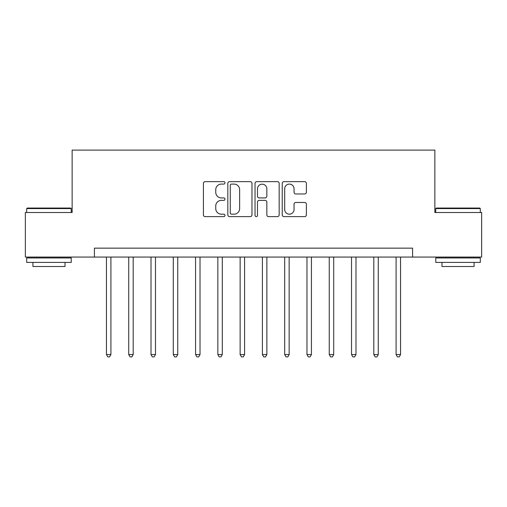 <?xml version="1.0" encoding="UTF-8"?>
<svg xmlns="http://www.w3.org/2000/svg" width="507" height="507" viewBox="0 0 507 507"><rect width="100%" height="100%" fill="white"/><g stroke="black" fill="none" stroke-linecap="round" stroke-linejoin="round"><path stroke-width="0.76" d="M224.981 182.862A1.223 1.223 0 0 0 223.758 181.639L205.17 181.639A1.749 1.749 0 0 0 203.421 183.388L203.421 214.879A1.749 1.749 0 0 0 205.17 216.635L223.758 216.635A1.223 1.223 0 0 0 224.981 215.405A1.223 1.223 0 0 0 223.758 214.182L221.35 214.182A5.596 5.596 0 0 1 215.754 208.586L215.754 205.962A5.596 5.596 0 0 1 221.35 200.36L223.758 200.36A1.223 1.223 0 0 0 224.981 199.137A1.223 1.223 0 0 0 223.758 197.914L221.35 197.914A5.596 5.596 0 0 1 215.754 192.311L215.754 189.688A5.596 5.596 0 0 1 221.35 184.092L223.758 184.092A1.223 1.223 0 0 0 224.981 182.862M304.631 193.972A1.749 1.749 0 0 0 306.38 192.223L306.38 183.388A1.749 1.749 0 0 0 304.631 181.639L283.983 181.639A1.749 1.749 0 0 0 282.234 183.388L282.234 214.879A1.749 1.749 0 0 0 283.983 216.635L304.631 216.635A1.749 1.749 0 0 0 306.38 214.879L306.38 204.207A1.749 1.749 0 0 0 304.631 202.458L295.796 202.458A1.749 1.749 0 0 0 294.047 204.207L294.047 209.505A4.677 4.677 0 0 1 289.364 214.182A4.677 4.677 0 0 1 284.687 209.505L284.687 188.769A4.677 4.677 0 0 1 289.364 184.092A4.677 4.677 0 0 1 294.047 188.769L294.047 192.223A1.749 1.749 0 0 0 295.796 193.972L304.631 193.972M94.416 257.062L25.35 257.062L25.35 212.503L72.14 212.503L72.14 150.116L434.86 150.116L434.86 212.503L481.65 212.503L481.65 257.062L412.584 257.062L412.584 248.151L94.416 248.151L94.416 257.062L412.584 257.062M251.966 183.388A1.749 1.749 0 0 0 250.217 181.639L229.576 181.639A1.749 1.749 0 0 0 227.827 183.388L227.827 214.879A1.749 1.749 0 0 0 229.576 216.635L250.217 216.635A1.749 1.749 0 0 0 251.966 214.879L251.966 183.388M256.783 181.639L277.424 181.639A1.749 1.749 0 0 1 279.173 183.388L279.173 214.879A1.749 1.749 0 0 1 277.424 216.635L268.59 216.635A1.749 1.749 0 0 1 266.84 214.879L266.84 202.109A1.749 1.749 0 0 0 265.091 200.36L259.229 200.36A1.749 1.749 0 0 0 257.48 202.109L257.48 215.405A1.223 1.223 0 0 1 256.257 216.635A1.223 1.223 0 0 1 255.034 215.405L255.034 183.388A1.749 1.749 0 0 1 256.783 181.639M231.496 184.092A1.223 1.223 0 0 0 230.273 185.315L230.273 212.959A1.223 1.223 0 0 0 231.496 214.182L234.038 214.182A5.596 5.596 0 0 0 239.634 208.586L239.634 189.688A5.596 5.596 0 0 0 234.038 184.092L231.496 184.092M266.84 188.858A4.677 4.677 0 0 0 262.163 184.18A4.677 4.677 0 0 0 257.48 188.858L257.48 196.165A1.749 1.749 0 0 0 259.229 197.914L265.091 197.914A1.749 1.749 0 0 0 266.84 196.165L266.84 188.858M106.451 257.062L106.451 354.564L110.906 354.564L110.906 257.062M110.906 354.564L109.569 356.884L107.788 356.884L106.451 354.564M128.727 257.062L128.727 354.564L133.189 354.564L133.189 257.062M133.189 354.564L131.852 356.884L130.065 356.884L128.727 354.564M151.01 257.062L151.01 354.564L155.465 354.564L155.465 257.062M155.465 354.564L154.128 356.884L152.347 356.884L151.01 354.564M173.293 257.062L173.293 354.564L177.748 354.564L177.748 257.062M177.748 354.564L176.411 356.884L174.63 356.884L173.293 354.564M195.569 257.062L195.569 354.564L200.024 354.564L200.024 257.062M200.024 354.564L198.693 356.884L196.906 356.884L195.569 354.564M27.22 208.047L70.714 208.047L71.246 208.58L26.687 208.58L27.22 208.047M48.97 262.411L26.687 262.411L26.687 257.955L71.246 257.955L71.246 262.411L48.97 262.411M65.01 262.411L65.01 266.511L32.923 266.511L32.923 262.411M436.286 208.047L479.78 208.047L480.313 208.58L435.754 208.58L436.286 208.047M458.03 262.411L435.754 262.411L435.754 257.955L480.313 257.955L480.313 262.411L458.03 262.411M474.077 262.411L474.077 266.511L441.99 266.511L441.99 262.411M217.852 257.062L217.852 354.564L222.307 354.564L222.307 257.062M222.307 354.564L220.97 356.884L219.189 356.884L217.852 354.564M240.134 257.062L240.134 354.564L244.589 354.564L244.589 257.062M244.589 354.564L243.252 356.884L241.471 356.884L240.134 354.564M262.411 257.062L262.411 354.564L266.866 354.564L266.866 257.062M266.866 354.564L265.529 356.884L263.748 356.884L262.411 354.564M284.693 257.062L284.693 354.564L289.148 354.564L289.148 257.062M289.148 354.564L287.811 356.884L286.03 356.884L284.693 354.564M306.969 257.062L306.969 354.564L311.431 354.564L311.431 257.062M311.431 354.564L310.094 356.884L308.307 356.884L306.969 354.564M329.252 257.062L329.252 354.564L333.707 354.564L333.707 257.062M333.707 354.564L332.37 356.884L330.589 356.884L329.252 354.564M351.535 257.062L351.535 354.564L355.99 354.564L355.99 257.062M355.99 354.564L354.653 356.884L352.872 356.884L351.535 354.564M373.811 257.062L373.811 354.564L378.266 354.564L378.266 257.062M378.266 354.564L376.935 356.884L375.148 356.884L373.811 354.564M396.094 257.062L396.094 354.564L400.549 354.564L400.549 257.062M400.549 354.564L399.212 356.884L397.431 356.884L396.094 354.564M26.687 212.503L26.687 208.58M36.846 257.955L36.846 257.062M61.087 257.955L61.087 257.062M71.246 212.503L71.246 208.58M435.754 212.503L435.754 208.58M445.913 257.955L445.913 257.062M470.154 257.955L470.154 257.062M480.313 212.503L480.313 208.58"/></g></svg>
